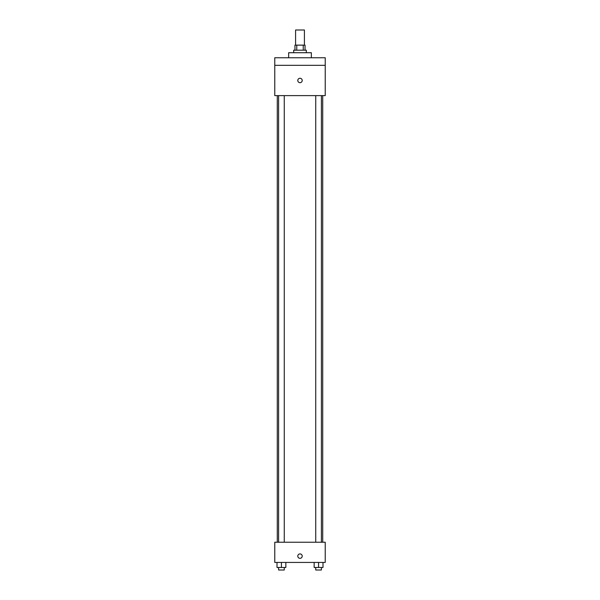 <?xml version="1.0" encoding="UTF-8"?>
<svg xmlns="http://www.w3.org/2000/svg" width="600" height="600" viewBox="0 0 600 600"><rect width="100%" height="100%" fill="white"/><g stroke="black" fill="none" stroke-linecap="round" stroke-linejoin="round"><path stroke-width="0.9" d="M304.418 45.142L304.418 30L295.582 30L295.582 45.142M296.76 50.19L296.76 45.142L294.952 45.142L294.952 50.19M296.76 45.142L305.048 45.142L305.048 50.19M303.24 50.19L303.24 45.142M293.692 52.71L293.692 50.19L306.308 50.19L306.308 52.71M311.355 57.758L311.355 52.71L288.645 52.71L288.645 57.758M274.77 57.758L325.23 57.758L325.23 65.325L274.77 65.325L274.77 57.758M325.23 65.325L325.23 95.61L274.77 95.61L274.77 65.325M300 82.672A2.205 2.205 0 0 1 298.087 79.365A2.205 2.205 0 0 1 301.913 79.365A2.205 2.205 0 0 1 300 82.672M274.77 542.243L325.23 542.243L325.23 562.433L274.77 562.433L274.77 542.243M300 558.33A2.205 2.205 0 0 1 298.087 555.015A2.205 2.205 0 0 1 301.913 555.015A2.205 2.205 0 0 1 300 558.33M314.153 562.433L314.153 567.48L322.987 567.48L322.987 562.433L322.987 567.48M318.57 567.48L318.57 562.433M321.405 567.48L321.405 570L315.735 570L315.735 567.48M277.013 562.433L277.013 567.48L285.847 567.48L285.847 562.433L285.847 567.48M281.43 567.48L281.43 562.433M284.265 567.48L284.265 570L278.595 570L278.595 567.48M322.71 542.243L322.71 95.61M277.29 542.243L277.29 95.61M315.735 95.61L315.735 542.243M321.405 95.61L321.405 542.243M284.265 542.243L284.265 95.61M278.595 542.243L278.595 95.61"/></g></svg>
